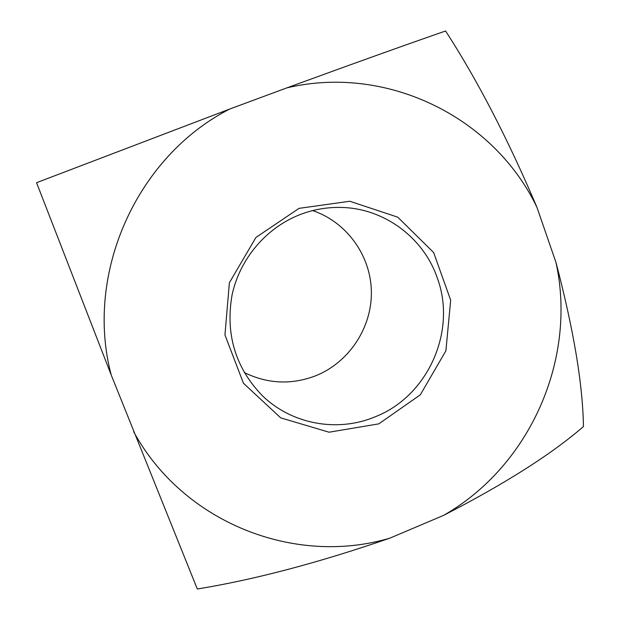 <?xml version="1.0" encoding="UTF-8"?>
<svg xmlns="http://www.w3.org/2000/svg" width="620" height="620" viewBox="0 0 620 620"><rect width="100%" height="100%" fill="white"/><g stroke="black" fill="none" stroke-linecap="round" stroke-linejoin="round"><path stroke-width="0.93" d="M312.658 210.599C346.781 222.045 370.845 255.688 371.38 291.671C371.961 327.662 349.13 362.305 315.828 375.728C291.508 385.012 267.638 383.951 244.226 372.527M36.557 182.699L111.251 375.1L197.315 589C254.487 579.685 318.672 562.735 389.895 538.144L443.602 515.367C504.943 483.809 551.56 454.204 583.443 426.552C582.8 384.361 573.647 329.654 555.977 262.43L536.928 207.289C507.671 138.485 477.214 79.716 445.571 31C407.356 44.229 354.462 63.186 286.874 87.862L229.764 109.027L36.557 182.699M299.072 208.351L349.788 201.252L397.776 217.178L433.643 252.549L450.678 300.165L445.896 350.788L420.329 394.808L378.781 423.863L329.057 432.21L280.713 417.857L243.42 383.214L224.952 334.924L229.385 282.736L255.936 237.437L299.072 208.351M536.928 207.289C494.264 117.816 387.647 64.054 286.874 87.862M229.764 109.027C136.501 156.566 84.235 273.761 111.251 375.1M133.711 431.838C183.419 522.908 294.856 566.362 389.895 538.144M443.602 515.367C529.813 466.225 577.243 359.36 555.977 262.43M437.077 277.365C423.142 237.235 383.733 208.08 340.868 207.437C326.949 207.142 313.394 209.506 300.219 214.536C266.313 227.633 239.808 258.772 232.074 294.911C225.339 333.762 235.189 367.11 261.632 394.956C290.981 424.219 337.226 432.752 375.069 416.841C428.102 396.234 457.273 330.584 437.077 277.365"/></g></svg>
